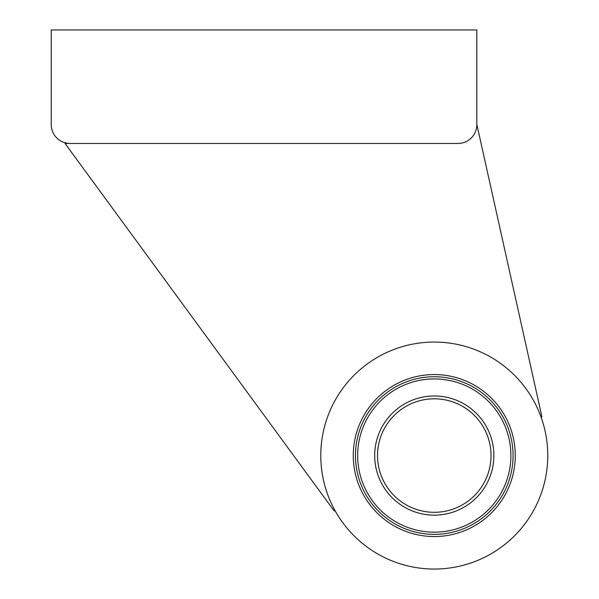 <?xml version="1.0" encoding="UTF-8"?>
<svg xmlns="http://www.w3.org/2000/svg" width="599" height="599" viewBox="0 0 599 599"><rect width="100%" height="100%" fill="white"/><g stroke="black" fill="none" stroke-linecap="round" stroke-linejoin="round"><path stroke-width="0.9" d="M457.995 143.446A18.839 18.839 0 0 0 476.834 124.607L476.834 29.95L51.229 29.95L51.229 124.607A18.839 18.839 0 0 0 70.068 143.446L457.995 143.446M70.068 143.446L65.029 143.446L334.055 510.79A0.472 0.472 0 0 0 334.691 510.91A0.472 0.472 0 0 0 334.848 510.288M540.972 416.859A0.472 0.472 0 0 0 541.548 417.151A0.472 0.472 0 0 0 541.878 416.597L476.834 124.375M320.779 455.554A113.496 113.496 0 0 0 491.023 553.843A113.496 113.496 0 0 0 491.023 357.266A113.496 113.496 0 0 0 320.779 455.554M353.275 455.554A81 81 0 0 0 474.775 525.697A81 81 0 0 0 474.775 385.412A81 81 0 0 0 353.275 455.554M513.081 455.554A78.806 78.806 0 0 1 434.275 534.36A78.806 78.806 0 0 1 355.469 455.554A78.806 78.806 0 0 1 434.275 376.749A78.806 78.806 0 0 1 513.081 455.554M377.527 455.554A56.748 56.748 0 0 0 462.645 504.702A56.748 56.748 0 0 0 462.645 406.414A56.748 56.748 0 0 0 377.527 455.554M374.689 455.554A59.586 59.586 0 0 0 464.068 507.158A59.586 59.586 0 0 0 464.068 403.951A59.586 59.586 0 0 0 374.689 455.554M357.663 455.554A76.612 76.612 0 0 0 472.581 521.901A76.612 76.612 0 0 0 472.581 389.208A76.612 76.612 0 0 0 357.663 455.554"/></g></svg>
